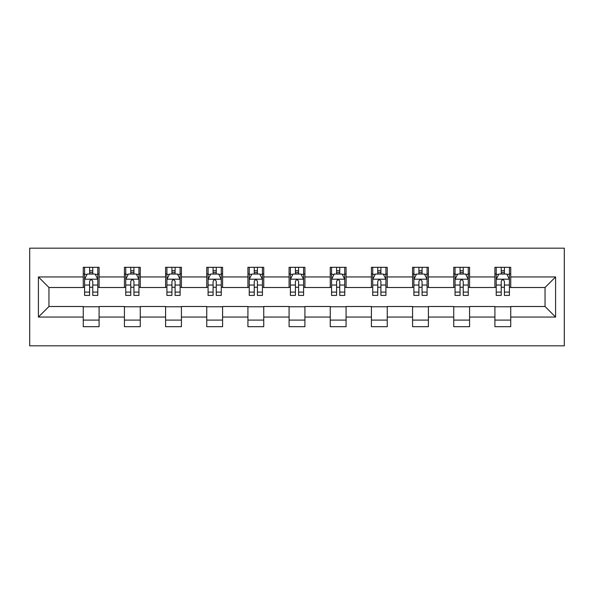<?xml version="1.0" encoding="UTF-8"?>
<svg xmlns="http://www.w3.org/2000/svg" width="594" height="594" viewBox="0 0 594 594"><rect width="100%" height="100%" fill="white"/><g stroke="black" fill="none" stroke-linecap="round" stroke-linejoin="round"><path stroke-width="0.89" d="M29.7 345.819L564.3 345.819L564.3 248.181L29.7 248.181L29.7 345.819M510.736 276.945L510.736 267.315L494.906 267.315L494.906 276.945L469.572 276.945L469.572 267.315L453.742 267.315L453.742 276.945L428.408 276.945L428.408 267.315L412.578 267.315L412.578 276.945L387.243 276.945L387.243 267.315L371.413 267.315L371.413 276.945L346.079 276.945L346.079 267.315L330.249 267.315L330.249 276.945L304.915 276.945L304.915 267.315L289.085 267.315L289.085 276.945L263.751 276.945L263.751 267.315L247.921 267.315L247.921 276.945L222.587 276.945L222.587 267.315L206.757 267.315L206.757 276.945L181.422 276.945L181.422 267.315L165.592 267.315L165.592 276.945L140.258 276.945L140.258 267.315L124.428 267.315L124.428 276.945L99.094 276.945L99.094 267.315L83.264 267.315L83.264 276.945L38.41 276.945L38.41 317.055L48.96 306.497L83.264 306.497L83.264 326.685L99.094 326.685L99.094 306.497L124.428 306.497L124.428 326.685L140.258 326.685L140.258 306.497L165.592 306.497L165.592 326.685L181.422 326.685L181.422 306.497L206.757 306.497L206.757 326.685L222.587 326.685L222.587 306.497L247.921 306.497L247.921 326.685L263.751 326.685L263.751 306.497L289.085 306.497L289.085 326.685L304.915 326.685L304.915 306.497L330.249 306.497L330.249 326.685L346.079 326.685L346.079 306.497L371.413 306.497L371.413 326.685L387.243 326.685L387.243 306.497L412.578 306.497L412.578 326.685L428.408 326.685L428.408 306.497L453.742 306.497L453.742 326.685L469.572 326.685L469.572 306.497L494.906 306.497L494.906 326.685L510.736 326.685L510.736 306.497L545.04 306.497L545.04 287.503L510.736 287.503L510.736 276.945L555.59 276.945L555.59 317.055L510.736 317.055M494.906 317.055L469.572 317.055M453.742 317.055L428.408 317.055M412.578 317.055L387.243 317.055M371.413 317.055L346.079 317.055M330.249 317.055L304.915 317.055M289.085 317.055L263.751 317.055M247.921 317.055L222.587 317.055M206.757 317.055L181.422 317.055M165.592 317.055L140.258 317.055M124.428 317.055L99.094 317.055M83.264 317.055L38.41 317.055M494.906 276.945L494.906 287.503L469.572 287.503L469.572 276.945M453.742 276.945L453.742 287.503L428.408 287.503L428.408 276.945M412.578 276.945L412.578 287.503L387.243 287.503L387.243 276.945M371.413 276.945L371.413 287.503L346.079 287.503L346.079 276.945M330.249 276.945L330.249 287.503L304.915 287.503L304.915 276.945M289.085 276.945L289.085 287.503L263.751 287.503L263.751 276.945M247.921 276.945L247.921 287.503L222.587 287.503L222.587 276.945M206.757 276.945L206.757 287.503L181.422 287.503L181.422 276.945M165.592 276.945L165.592 287.503L140.258 287.503L140.258 276.945M124.428 276.945L124.428 287.503L99.094 287.503L99.094 276.945M83.264 276.945L83.264 287.503L48.96 287.503L38.41 276.945M48.96 287.503L48.96 306.497M555.59 317.055L545.04 306.497M545.04 287.503L555.59 276.945M83.264 273.908L84.586 273.908M89.597 273.908L92.768 273.908M97.78 273.908L99.094 273.908M83.264 287.236L84.586 287.236M89.597 287.236L92.768 287.236M97.78 287.236L99.094 287.236M83.264 306.764L99.094 306.764M83.264 320.092L99.094 320.092M124.428 306.764L140.258 306.764M124.428 320.092L140.258 320.092M124.428 273.908L125.75 273.908M130.762 273.908L133.932 273.908M138.944 273.908L140.258 273.908M124.428 287.236L125.75 287.236M130.762 287.236L133.932 287.236M138.944 287.236L140.258 287.236M165.592 306.764L181.422 306.764M165.592 320.092L181.422 320.092M165.592 273.908L166.914 273.908M171.926 273.908L175.089 273.908M180.108 273.908L181.422 273.908M165.592 287.236L166.914 287.236M171.926 287.236L175.089 287.236M180.108 287.236L181.422 287.236M206.757 306.764L222.587 306.764M206.757 320.092L222.587 320.092M206.757 273.908L208.078 273.908M213.09 273.908L216.253 273.908M221.272 273.908L222.587 273.908M206.757 287.236L208.078 287.236M213.09 287.236L216.253 287.236M221.272 287.236L222.587 287.236M247.921 306.764L263.751 306.764M247.921 320.092L263.751 320.092M247.921 273.908L249.242 273.908M254.254 273.908L257.417 273.908M262.437 273.908L263.751 273.908M247.921 287.236L249.242 287.236M254.254 287.236L257.417 287.236M262.437 287.236L263.751 287.236M289.085 306.764L304.915 306.764M289.085 320.092L304.915 320.092M289.085 273.908L290.407 273.908M295.418 273.908L298.582 273.908M303.593 273.908L304.915 273.908M289.085 287.236L290.407 287.236M295.418 287.236L298.582 287.236M303.593 287.236L304.915 287.236M330.249 306.764L346.079 306.764M330.249 320.092L346.079 320.092M330.249 273.908L331.563 273.908M336.583 273.908L339.746 273.908M344.758 273.908L346.079 273.908M330.249 287.236L331.563 287.236M336.583 287.236L339.746 287.236M344.758 287.236L346.079 287.236M371.413 306.764L387.243 306.764M371.413 320.092L387.243 320.092M371.413 273.908L372.728 273.908M377.747 273.908L380.91 273.908M385.922 273.908L387.243 273.908M371.413 287.236L372.728 287.236M377.747 287.236L380.91 287.236M385.922 287.236L387.243 287.236M412.578 306.764L428.408 306.764M412.578 320.092L428.408 320.092M412.578 273.908L413.892 273.908M418.911 273.908L422.074 273.908M427.086 273.908L428.408 273.908M412.578 287.236L413.892 287.236M418.911 287.236L422.074 287.236M427.086 287.236L428.408 287.236M453.742 306.764L469.572 306.764M453.742 320.092L469.572 320.092M453.742 273.908L455.056 273.908M460.068 273.908L463.238 273.908M468.25 273.908L469.572 273.908M453.742 287.236L455.056 287.236M460.068 287.236L463.238 287.236M468.25 287.236L469.572 287.236M494.906 306.764L510.736 306.764M494.906 320.092L510.736 320.092M494.906 273.908L496.22 273.908M501.232 273.908L504.403 273.908M509.414 273.908L510.736 273.908M494.906 287.236L496.22 287.236M501.232 287.236L504.403 287.236M509.414 287.236L510.736 287.236M92.768 270.745L89.597 270.745M97.78 292.107L92.768 292.107L92.768 295.418L97.78 295.418L97.78 279.321L95.137 274.042L87.221 274.042L84.586 279.321L84.586 295.418L89.597 295.418L89.597 292.107L84.586 292.107M84.586 279.321L84.586 267.315M97.78 279.321L97.78 267.315M89.597 274.042L89.597 267.315M92.768 267.315L92.768 274.042M92.768 292.107L92.768 281.296C91.714 279.269 90.652 279.269 89.597 281.296L89.597 292.107M133.932 270.745L130.762 270.745M138.944 292.107L133.932 292.107L133.932 295.418L138.944 295.418L138.944 279.321L136.301 274.042L128.386 274.042L125.75 279.321L125.75 295.418L130.762 295.418L130.762 292.107L125.75 292.107M125.75 279.321L125.75 267.315M138.944 279.321L138.944 267.315M130.762 274.042L130.762 267.315M133.932 267.315L133.932 274.042M133.932 292.107L133.932 281.296C132.878 279.269 131.816 279.269 130.762 281.296L130.762 292.107M175.089 270.745L171.926 270.745M180.108 292.107L175.089 292.107L175.089 295.418L180.108 295.418L180.108 279.321L177.465 274.042L169.55 274.042L166.914 279.321L166.914 295.418L171.926 295.418L171.926 292.107L166.914 292.107M166.914 279.321L166.914 267.315M180.108 279.321L180.108 267.315M171.926 274.042L171.926 267.315M175.089 267.315L175.089 274.042M175.089 292.107L175.089 281.296C174.035 279.269 172.98 279.269 171.926 281.296L171.926 292.107M216.253 270.745L213.09 270.745M221.272 292.107L216.253 292.107L216.253 295.418L221.272 295.418L221.272 279.321L218.629 274.042L210.714 274.042L208.078 279.321L208.078 295.418L213.09 295.418L213.09 292.107L208.078 292.107M208.078 279.321L208.078 267.315M221.272 279.321L221.272 267.315M213.09 274.042L213.09 267.315M216.253 267.315L216.253 274.042M216.253 292.107L216.253 281.296C215.199 279.269 214.144 279.269 213.09 281.296L213.09 292.107M257.417 270.745L254.254 270.745M262.437 292.107L257.417 292.107L257.417 295.418L262.437 295.418L262.437 279.321L259.793 274.042L251.878 274.042L249.242 279.321L249.242 295.418L254.254 295.418L254.254 292.107L249.242 292.107M249.242 279.321L249.242 267.315M262.437 279.321L262.437 267.315M254.254 274.042L254.254 267.315M257.417 267.315L257.417 274.042M257.417 292.107L257.417 281.296C256.363 279.269 255.309 279.269 254.254 281.296L254.254 292.107M298.582 270.745L295.418 270.745M303.593 292.107L298.582 292.107L298.582 295.418L303.593 295.418L303.593 279.321L300.958 274.042L293.042 274.042L290.407 279.321L290.407 295.418L295.418 295.418L295.418 292.107L290.407 292.107M290.407 279.321L290.407 267.315M303.593 279.321L303.593 267.315M295.418 274.042L295.418 267.315M298.582 267.315L298.582 274.042M298.582 292.107L298.582 281.296C297.527 279.269 296.473 279.269 295.418 281.296L295.418 292.107M339.746 270.745L336.583 270.745M344.758 292.107L339.746 292.107L339.746 295.418L344.758 295.418L344.758 279.321L342.122 274.042L334.207 274.042L331.563 279.321L331.563 295.418L336.583 295.418L336.583 292.107L331.563 292.107M331.563 279.321L331.563 267.315M344.758 279.321L344.758 267.315M336.583 274.042L336.583 267.315M339.746 267.315L339.746 274.042M339.746 292.107L339.746 281.296C338.691 279.269 337.637 279.269 336.583 281.296L336.583 292.107M380.91 270.745L377.747 270.745M385.922 292.107L380.91 292.107L380.91 295.418L385.922 295.418L385.922 279.321L383.286 274.042L375.371 274.042L372.728 279.321L372.728 295.418L377.747 295.418L377.747 292.107L372.728 292.107M372.728 279.321L372.728 267.315M385.922 279.321L385.922 267.315M377.747 274.042L377.747 267.315M380.91 267.315L380.91 274.042M380.91 292.107L380.91 281.296C379.856 279.269 378.801 279.269 377.747 281.296L377.747 292.107M422.074 270.745L418.911 270.745M427.086 292.107L422.074 292.107L422.074 295.418L427.086 295.418L427.086 279.321L424.45 274.042L416.535 274.042L413.892 279.321L413.892 295.418L418.911 295.418L418.911 292.107L413.892 292.107M413.892 279.321L413.892 267.315M427.086 279.321L427.086 267.315M418.911 274.042L418.911 267.315M422.074 267.315L422.074 274.042M422.074 292.107L422.074 281.296C421.02 279.269 419.965 279.269 418.911 281.296L418.911 292.107M463.238 270.745L460.068 270.745M468.25 292.107L463.238 292.107L463.238 295.418L468.25 295.418L468.25 279.321L465.614 274.042L457.699 274.042L455.056 279.321L455.056 295.418L460.068 295.418L460.068 292.107L455.056 292.107M455.056 279.321L455.056 267.315M468.25 279.321L468.25 267.315M460.068 274.042L460.068 267.315M463.238 267.315L463.238 274.042M463.238 292.107L463.238 281.296C462.184 279.269 461.13 279.269 460.068 281.296L460.068 292.107M504.403 270.745L501.232 270.745M509.414 292.107L504.403 292.107L504.403 295.418L509.414 295.418L509.414 279.321L506.779 274.042L498.863 274.042L496.22 279.321L496.22 295.418L501.232 295.418L501.232 292.107L496.22 292.107M496.22 279.321L496.22 267.315M509.414 279.321L509.414 267.315M501.232 274.042L501.232 267.315M504.403 267.315L504.403 274.042M504.403 292.107L504.403 281.296C503.348 279.269 502.294 279.269 501.232 281.296L501.232 292.107M97.713 279.187L84.652 279.187M84.586 274.361L87.066 274.361M95.3 274.361L97.78 274.361M89.597 285.038L84.586 285.038M97.78 285.038L92.768 285.038M92.768 272.423L89.597 272.423M138.877 279.187L125.817 279.187M125.75 274.361L128.23 274.361M136.464 274.361L138.944 274.361M130.762 285.038L125.75 285.038M138.944 285.038L133.932 285.038M133.932 272.423L130.762 272.423M180.041 279.187L166.981 279.187M166.914 274.361L169.394 274.361M177.628 274.361L180.108 274.361M171.926 285.038L166.914 285.038M180.108 285.038L175.089 285.038M175.089 272.423L171.926 272.423M221.206 279.187L208.145 279.187M208.078 274.361L210.558 274.361M218.792 274.361L221.272 274.361M213.09 285.038L208.078 285.038M221.272 285.038L216.253 285.038M216.253 272.423L213.09 272.423M262.37 279.187L249.309 279.187M249.242 274.361L251.722 274.361M259.949 274.361L262.437 274.361M254.254 285.038L249.242 285.038M262.437 285.038L257.417 285.038M257.417 272.423L254.254 272.423M303.534 279.187L290.466 279.187M290.407 274.361L292.887 274.361M301.113 274.361L303.593 274.361M295.418 285.038L290.407 285.038M303.593 285.038L298.582 285.038M298.582 272.423L295.418 272.423M344.691 279.187L331.63 279.187M331.563 274.361L334.051 274.361M342.278 274.361L344.758 274.361M336.583 285.038L331.563 285.038M344.758 285.038L339.746 285.038M339.746 272.423L336.583 272.423M385.855 279.187L372.794 279.187M372.728 274.361L375.208 274.361M383.442 274.361L385.922 274.361M377.747 285.038L372.728 285.038M385.922 285.038L380.91 285.038M380.91 272.423L377.747 272.423M427.019 279.187L413.959 279.187M413.892 274.361L416.372 274.361M424.606 274.361L427.086 274.361M418.911 285.038L413.892 285.038M427.086 285.038L422.074 285.038M422.074 272.423L418.911 272.423M468.183 279.187L455.123 279.187M455.056 274.361L457.536 274.361M465.77 274.361L468.25 274.361M460.068 285.038L455.056 285.038M468.25 285.038L463.238 285.038M463.238 272.423L460.068 272.423M509.348 279.187L496.287 279.187M496.22 274.361L498.7 274.361M506.934 274.361L509.414 274.361M501.232 285.038L496.22 285.038M509.414 285.038L504.403 285.038M504.403 272.423L501.232 272.423"/></g></svg>
